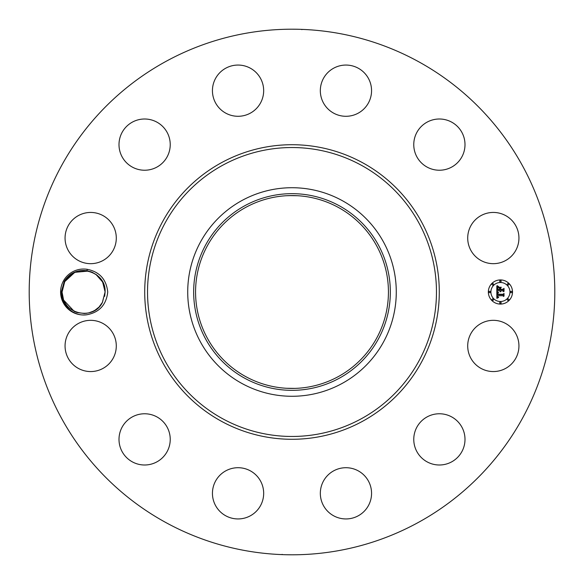 <?xml version="1.0" encoding="UTF-8"?>
<svg xmlns="http://www.w3.org/2000/svg" width="584" height="584" viewBox="0 0 584 584"><rect width="100%" height="100%" fill="white"/><g stroke="black" fill="none" stroke-linecap="round" stroke-linejoin="round"><path stroke-width="0.88" d="M166.009 522.629A262.8 262.8 0 0 1 61.371 166.009A262.8 262.8 0 0 1 417.991 61.371A262.8 262.8 0 0 1 522.629 417.991A262.8 262.8 0 0 1 166.009 522.629M292 29.2L296.665 29.244M291.263 29.2L290.744 29.2M283.817 29.324L287.883 29.229M292 554.8L287.335 554.756M292.737 554.8L293.256 554.8M300.183 554.676L296.117 554.771M63.415 280.984A22.973 22.973 0 0 1 87.366 269.341L86.885 270.735A21.52 21.52 0 0 0 85.665 270.582C76.453 269.881 69.314 273.502 64.247 281.444L61.342 291.927C60.561 305.271 74.117 317.185 87.359 314.659A22.973 22.973 0 0 1 63.415 280.984M87.366 269.341C99.572 271.837 106.361 279.386 107.741 292C106.354 304.622 99.557 312.177 87.359 314.659M515.803 358.226A25.616 25.616 0 0 1 481.048 368.424A25.616 25.616 0 0 1 470.843 333.661A25.616 25.616 0 0 1 505.605 323.463A25.616 25.616 0 0 1 515.803 358.226M426.05 417.509A25.616 25.616 0 0 1 461.258 426.05A25.616 25.616 0 0 1 452.709 461.258A25.616 25.616 0 0 1 417.509 452.709A25.616 25.616 0 0 1 426.05 417.509M345.341 467.718A25.616 25.616 0 0 1 371.555 492.721A25.616 25.616 0 0 1 346.553 518.935A25.616 25.616 0 0 1 320.339 493.933A25.616 25.616 0 0 1 345.341 467.718M250.339 470.843A25.616 25.616 0 0 1 260.537 505.605A25.616 25.616 0 0 1 225.774 515.803A25.616 25.616 0 0 1 215.576 481.048A25.616 25.616 0 0 1 250.339 470.843M166.491 426.05A25.616 25.616 0 0 1 157.95 461.258A25.616 25.616 0 0 1 122.742 452.709A25.616 25.616 0 0 1 131.29 417.509A25.616 25.616 0 0 1 166.491 426.05M116.282 345.341A25.616 25.616 0 0 1 91.279 371.555A25.616 25.616 0 0 1 65.065 346.553A25.616 25.616 0 0 1 90.067 320.339A25.616 25.616 0 0 1 116.282 345.341M113.157 250.339A25.616 25.616 0 0 1 78.395 260.537A25.616 25.616 0 0 1 68.197 225.774A25.616 25.616 0 0 1 102.952 215.576A25.616 25.616 0 0 1 113.157 250.339M157.95 166.491A25.616 25.616 0 0 1 122.742 157.95A25.616 25.616 0 0 1 131.29 122.742A25.616 25.616 0 0 1 166.491 131.29A25.616 25.616 0 0 1 157.95 166.491M238.659 116.282A25.616 25.616 0 0 1 212.445 91.279A25.616 25.616 0 0 1 237.447 65.065A25.616 25.616 0 0 1 263.661 90.067A25.616 25.616 0 0 1 238.659 116.282M333.661 113.157A25.616 25.616 0 0 1 323.463 78.395A25.616 25.616 0 0 1 358.226 68.197A25.616 25.616 0 0 1 368.424 102.952A25.616 25.616 0 0 1 333.661 113.157M417.509 157.95A25.616 25.616 0 0 1 426.05 122.742A25.616 25.616 0 0 1 461.258 131.29A25.616 25.616 0 0 1 452.709 166.491A25.616 25.616 0 0 1 417.509 157.95M467.718 238.659A25.616 25.616 0 0 1 492.721 212.445A25.616 25.616 0 0 1 518.935 237.447A25.616 25.616 0 0 1 493.933 263.661A25.616 25.616 0 0 1 467.718 238.659M500.43 304.082A12.082 12.082 0 0 1 488.348 292A12.082 12.082 0 0 1 500.43 279.918A12.082 12.082 0 0 1 512.511 292A12.082 12.082 0 0 1 500.43 304.082M79.417 270.881L77.519 271.348M73.051 273.224L71.387 274.254M86.885 270.735C98.112 273.349 104.186 280.4 105.098 291.898L102.463 302.322C93.294 321.777 60.729 313.477 62.05 291.898L62.488 287.678L62.05 291.898C60.729 313.477 93.294 321.777 102.463 302.322C93.338 321.682 60.94 313.579 62.05 292.102L64.685 281.678L62.05 292.102L64.685 281.678L74.818 272.334L88.527 271.056L82.767 270.494L88.527 271.056M105.098 292.102L104.66 296.322L105.098 292.102C104.127 279.94 97.652 272.764 85.665 270.582M341.99 200.487A104.273 104.273 0 0 1 383.513 341.99A104.273 104.273 0 0 1 242.01 383.513A104.273 104.273 0 0 1 200.487 242.01A104.273 104.273 0 0 1 396.273 292A104.273 104.273 0 0 1 242.01 383.513A104.273 104.273 0 0 1 242.01 200.487A104.273 104.273 0 0 1 341.99 200.487M63.554 299.906L65.262 303.315M67.445 306.257L69.693 308.447L67.445 306.257M65.306 303.388L63.62 300.067L65.313 303.395L63.62 300.067L74.226 311.389L76.767 312.418L74.183 311.367L76.57 312.352M338.231 207.371A96.433 96.433 0 0 1 376.629 338.231A96.433 96.433 0 0 1 245.769 376.629A96.433 96.433 0 0 1 207.371 245.769A96.433 96.433 0 0 1 338.231 207.371M286.7 388.287L294.891 388.389M297.3 195.713L289.109 195.611M286.7 195.713L292 195.567M500.43 282.481A9.519 9.519 0 0 1 509.949 292A9.519 9.519 0 0 1 500.43 301.519A9.519 9.519 0 0 1 490.91 292A9.519 9.519 0 0 1 500.43 282.481M489.626 291.27A0.73 0.73 0 0 1 490.356 292A0.73 0.73 0 0 1 489.626 292.73A0.73 0.73 0 0 1 488.896 292A0.73 0.73 0 0 1 489.626 291.27M500.43 280.466A0.73 0.73 0 0 1 501.16 281.196A0.73 0.73 0 0 1 500.43 281.933A0.73 0.73 0 0 1 499.692 281.196A0.73 0.73 0 0 1 500.43 280.466M492.786 283.627A0.73 0.73 0 0 1 493.524 284.364A0.73 0.73 0 0 1 492.786 285.094A0.73 0.73 0 0 1 492.056 284.364A0.73 0.73 0 0 1 492.786 283.627M511.226 291.27A0.73 0.73 0 0 1 511.964 292A0.73 0.73 0 0 1 511.226 292.73A0.73 0.73 0 0 1 510.496 292A0.73 0.73 0 0 1 511.226 291.27M508.065 283.627A0.73 0.73 0 0 1 508.795 284.364A0.73 0.73 0 0 1 508.065 285.094A0.73 0.73 0 0 1 507.335 284.364A0.73 0.73 0 0 1 508.065 283.627M500.43 303.534A0.73 0.73 0 0 1 499.692 302.804A0.73 0.73 0 0 1 500.43 302.067A0.73 0.73 0 0 1 501.16 302.804A0.73 0.73 0 0 1 500.43 303.534M492.786 300.373A0.73 0.73 0 0 1 492.056 299.636A0.73 0.73 0 0 1 492.786 298.906A0.73 0.73 0 0 1 493.524 299.636A0.73 0.73 0 0 1 492.786 300.373M508.065 300.373A0.73 0.73 0 0 1 507.335 299.636A0.73 0.73 0 0 1 508.065 298.906A0.73 0.73 0 0 1 508.795 299.636A0.73 0.73 0 0 1 508.065 300.373M67.686 277.48L64.685 281.678L62.05 292.102L64.685 281.678L67.766 277.393L64.685 281.678C73.81 262.318 106.2 270.421 105.098 291.898L102.463 302.322L99.404 306.585L102.463 302.322L105.098 291.898L102.463 302.322C93.338 321.682 60.94 313.579 62.05 292.102L64.685 281.678C73.81 262.318 106.2 270.421 105.098 291.898L102.463 302.322L105.098 291.898L102.645 282.028L95.871 274.341L97.47 275.568L95.871 274.334M101.879 280.685L103.594 284.094M101.893 280.707L97.455 275.553L99.696 277.743M92.914 272.611L90.374 271.582M244.857 205.699A98.338 98.338 0 0 0 205.699 339.143A98.338 98.338 0 0 0 339.143 378.301A98.338 98.338 0 0 0 378.301 244.857A98.338 98.338 0 0 0 244.857 205.699M496.816 291.993L498.415 292.759L497.415 293.402L497.291 294.613L503.014 294.679L503.591 294.059L503.591 296.468L502.97 295.73L497.714 295.73L497.882 296.825L498.678 297.285L497.772 296.913L497.32 295.73L497.51 297.161L498.502 297.555L496.867 298.322L496.816 291.993M497.145 291.664L498.641 292.569L497.145 291.664M497.969 293.073L497.721 294.248L503.028 294.256L504.021 293.416L504.021 296.117L503.875 293.708L503.072 294.416L497.568 294.416L497.969 293.073M496.816 291.511L496.816 286.029L498.4 286.897L497.393 287.737L497.254 289.744L499.721 289.744L497.539 289.423L498.079 287.226L497.685 289.284L499.721 289.284L499.721 288.489L498.831 287.642L501.043 287.642L500.167 288.532L500.167 289.744L502.824 289.744L503.51 289.065L503.51 291.657L502.824 290.796L500.554 290.796L500.751 291.613L500.167 290.796L500.473 291.847L499.721 290.796L497.495 290.796L496.816 291.511M497.137 285.627L498.678 286.693L497.137 285.627M499.013 287.262L501.298 287.262L499.013 287.262M500.612 288.204L500.612 289.284L502.868 289.284L504.021 288.357L504.021 291.416L503.875 288.657L502.934 289.423L500.466 289.423L500.612 288.204M103.529 283.941L101.835 280.605M99.652 277.692L97.382 275.495M82.899 270.487L78.431 271.1L82.899 270.487L78.431 271.1L82.899 270.487L78.431 271.1L73.781 272.837M84.242 313.513L86.892 313.265M88.702 312.9L93.352 311.17M62.05 291.898L62.488 287.678L62.05 291.898M92.892 272.597L90.418 271.596M103.536 283.955L105.098 291.898L102.463 302.322L105.098 291.898L102.463 302.322L105.098 291.898L103.536 283.955L105.098 291.898L102.463 302.322L99.192 306.804M68.496 276.641L72.204 273.721L68.496 276.641L72.204 273.721L64.685 281.678L67.948 277.196M82.716 270.494L78.336 271.122L82.724 270.494M74.993 272.261L72.117 273.779L74.993 272.261M64.773 281.524L62.05 292.102L64.685 281.678L67.744 277.415L64.685 281.678L62.05 292.102L64.773 281.524L62.05 292.102L64.685 281.678L62.05 292.102L63.576 299.964M84.425 313.506L88.805 312.878L84.425 313.506M92.148 311.739L95.031 310.221L92.148 311.739M97.455 275.553L99.696 277.75M78.446 271.1L75.095 272.217M65.247 303.293L67.423 306.228M69.671 308.432L76.694 312.396M77.117 312.535L84.373 313.506M94.937 310.279L98.638 307.374M102.361 302.505L105.098 291.898L102.463 302.322L105.098 291.898L102.463 302.322L105.098 291.898L102.463 302.322L99.404 306.585L102.463 302.322L105.098 291.898L104.945 289.43M67.496 306.315L69.759 308.505M74.183 311.367L76.745 312.411M62.05 292.102L64.685 281.678L62.05 292.102L64.685 281.678L67.766 277.393L64.685 281.678L62.05 292.102L64.685 281.678L67.744 277.415M105.098 291.898L102.463 302.322L105.098 291.898M74.241 311.396L76.811 312.433M92.068 311.776L93.345 311.177M99.163 306.841L102.309 302.585M67.445 306.25L69.686 308.447M362.613 162.746A147.285 147.285 0 0 1 421.254 362.613A147.285 147.285 0 0 1 221.387 421.254A147.285 147.285 0 0 1 162.746 221.387A147.285 147.285 0 0 1 362.613 162.746M361.262 165.221A144.46 144.46 0 0 1 418.779 361.262A144.46 144.46 0 0 1 222.738 418.779A144.46 144.46 0 0 1 165.221 222.738A144.46 144.46 0 0 1 361.262 165.221M301.884 29.638L301.483 29.368M282.116 554.362L282.517 554.632"/></g></svg>

